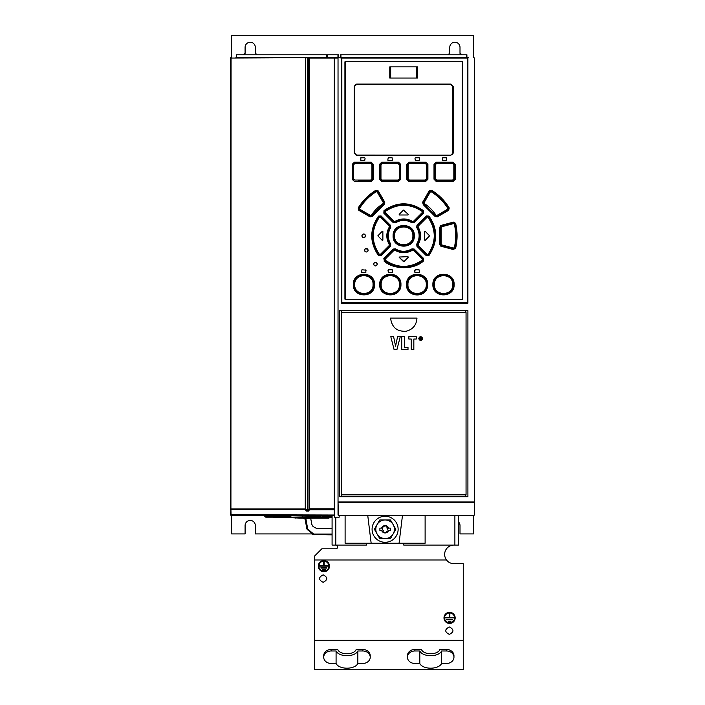 <?xml version="1.0" encoding="UTF-8"?>
<svg xmlns="http://www.w3.org/2000/svg" width="705" height="705" viewBox="0 0 705 705"><rect width="100%" height="100%" fill="white"/><g stroke="black" fill="none" stroke-linecap="round" stroke-linejoin="round"><path stroke-width="1.06" d="M449.296 613.509L449.852 613.438L449.852 617.377L454.038 617.377L454.038 617.933L445.111 617.933L445.111 617.377L449.296 617.377L449.296 613.509L449.852 613.509M454.602 617.897A5.023 4.979 0 0 1 449.579 622.841A5.023 4.979 0 0 1 444.555 617.897M445.111 617.377L449.296 617.307M449.852 617.307L454.038 617.377M448.239 621.184L450.918 621.184L450.918 621.801L448.239 621.801L448.239 621.184M446.67 619.246L452.478 619.246L452.478 619.862L446.67 619.862L446.67 619.246M444.555 617.933A5.023 4.979 180 0 0 449.579 622.903A5.023 4.979 180 0 0 454.602 617.933A5.023 4.979 180 0 0 449.579 612.953A5.023 4.979 180 0 0 444.555 617.933M443.991 617.933A5.578 5.525 0 0 1 449.579 612.398A5.578 5.525 0 0 1 455.157 617.933A5.578 5.525 0 0 1 449.579 623.458A5.578 5.525 0 0 1 443.991 617.933L443.991 617.862A5.578 5.525 180 0 1 449.579 612.337A5.578 5.525 180 0 1 455.157 617.862L455.157 617.933M453.958 563.692C450.874 563.63 448.398 562.387 446.512 559.973L314.404 559.973L314.404 640.325L463.255 640.325L463.255 563.692L453.958 563.692M449.341 626.957C454.143 629.433 454.143 631.918 449.341 634.394C444.538 631.918 444.538 629.433 449.341 626.957M323.146 574.857C327.948 577.333 327.948 579.818 323.146 582.295C318.352 579.818 318.352 577.333 323.146 574.857M329.473 566.106A5.578 5.525 180 0 0 323.895 560.572A5.578 5.525 180 0 0 318.308 566.106L318.308 566.168A5.578 5.525 0 0 1 323.895 560.642A5.578 5.525 0 0 1 329.473 566.168L329.473 566.106M453.958 545.08A9.306 9.306 0 0 0 446.512 559.973M334.531 517.17L334.531 515.311M230.597 514.844A0.467 0.467 0 0 0 231.064 515.311L230.923 508.966L230.597 514.844A0.467 0.467 0 0 0 231.064 515.311L334.311 515.311L334.311 508.781L334.311 515.329M320.74 516.633L319.638 516.633L320.757 517.012L320.669 515.311L322.088 515.311L322 517.17L320.757 517.012L322 517.003M265.512 517.012A0.555 0.555 0 0 0 265.908 517.17A0.555 0.555 0 0 1 265.512 517.012L263.82 515.311L265.908 517.17L271.451 517.17L271.363 515.311L272.782 515.311L272.694 517.17L270.332 517.17L270.332 516.642L272.694 517.003M338.497 515.311L473.963 515.276L338.47 515.267L338.03 501.801L338.03 514.844L338.497 515.311A0.467 0.467 0 0 1 338.03 514.844A0.467 0.467 0 0 0 338.497 515.311L339.184 515.311L339.184 517.17L334.91 517.17L334.302 515.337M407.384 515.311L343.009 515.311M472.799 515.311L408.345 515.311M312.244 533.923L255.325 533.923L255.325 525.542A5.12 5.12 0 0 0 250.204 520.431A5.12 5.12 0 0 0 245.093 525.542L245.093 533.923L231.601 533.923L231.601 515.311M473.496 57.581L473.496 35.25L231.601 35.25L231.601 57.581M468.376 57.581L338.497 57.581L341.379 58.048L341.379 303.194L467.909 303.194L467.909 58.048L468.376 57.581L340.92 57.581M338.497 57.581L338.03 58.048L338.03 514.844L338.03 58.048L338.497 57.581L236.175 57.581M461.907 54.787A10.231 10.231 0 0 0 460.004 53.368L460.004 47.341A5.12 5.12 0 0 0 454.884 42.23A5.12 5.12 0 0 0 449.772 47.341L449.772 53.368A10.231 10.231 0 0 0 447.86 54.787M257.228 54.787A10.231 10.231 0 0 0 255.325 53.368L255.325 47.341A5.12 5.12 0 0 0 250.204 42.23A5.12 5.12 0 0 0 245.093 47.341L245.093 53.368A10.231 10.231 0 0 0 243.181 54.787M333.844 57.581L334.311 58.048L333.844 57.581L230.597 58.048A0.467 0.467 0 0 1 231.064 57.581L230.923 508.966L305.239 508.966L305.071 509.609L306.631 511.081L308.464 511.081L309.513 509.741L309.098 508.79L309.513 509.741L334.311 509.741M263.899 57.581L258.559 57.581M235.99 57.581L338.7 57.581M326.679 57.581L236.492 57.581L236.554 54.787L236.175 57.396M326.794 57.581L236.739 57.581M341.035 57.581L467.142 57.581M340.189 57.581L466.393 57.581M345.926 57.581L364.564 57.581M330.945 57.581L308.191 57.581L330.945 57.581M284.802 57.581L307.01 57.581M473.936 57.581L474.403 58.048L474.403 514.844A0.467 0.467 0 0 1 473.936 515.311A0.467 0.467 0 0 0 474.245 515.196M314.404 559.973L314.404 556.245L321.841 548.807L335.8 548.807A1.859 1.859 0 0 0 337.66 546.948A1.859 1.859 0 0 0 335.8 545.08L332.081 545.08L332.081 515.311M335.8 517.17L335.8 545.08L366.503 545.08L366.503 543.22M403.718 543.22L403.718 545.08L458.602 545.08L458.602 515.311M314.404 640.325L314.404 669.75L463.255 669.75L463.255 640.325M441.586 650.979L446.512 650.979A7.447 6.239 0 0 1 453.958 657.227L453.958 655.703A7.447 6.239 180 0 0 446.512 649.464L439.885 649.464A9.306 5.067 0 0 1 430.693 653.746A9.306 5.067 0 0 1 421.502 649.464L414.884 649.464A7.447 6.239 180 0 0 407.437 655.703L407.437 657.227A7.447 6.239 0 0 1 414.884 650.979L419.81 650.979A11.165 6.081 180 0 0 430.693 655.712A11.165 6.081 180 0 0 441.586 650.979L441.586 663.467A11.165 6.081 0 0 1 430.693 668.19A11.165 6.081 0 0 1 419.81 663.467L414.884 663.467A7.447 6.239 0 0 1 407.437 657.227M357.849 650.979L362.784 650.979A7.447 6.239 0 0 1 370.222 657.227L370.222 655.703A7.447 6.239 180 0 0 362.784 649.464L356.157 649.464A9.306 5.067 0 0 1 346.966 653.746A9.306 5.067 0 0 1 337.774 649.464L331.147 649.464A7.447 6.239 180 0 0 323.71 655.703L323.71 657.227A7.447 6.239 0 0 1 331.147 650.979L336.082 650.979A11.165 6.081 180 0 0 346.966 655.712A11.165 6.081 180 0 0 357.849 650.979L357.849 663.467A11.165 6.081 0 0 1 346.966 668.19A11.165 6.081 0 0 1 336.082 663.467L331.147 663.467A7.447 6.239 0 0 1 323.71 657.227M453.958 657.227A7.447 6.239 0 0 1 446.512 663.467L441.586 663.467M419.81 663.467L419.81 650.979M370.222 657.227A7.447 6.239 0 0 1 362.784 663.467L357.849 663.467M336.082 663.467L336.082 650.979M338.03 58.048L334.311 58.048L334.311 508.781L309.345 508.781L309.451 57.581M305.459 509.054L305.071 509.609L230.597 509.292L230.597 58.048M308.191 57.581L307.812 510.446L307.292 510.446L307.292 58.048L305.3 57.581M334.311 58.048L309.098 58.048L309.098 508.79L307.812 510.446L308.464 511.081M305.265 508.79L305.547 58.048L305.547 508.79L307.292 510.446L306.631 511.081M467.909 496.717L467.909 310.623L467.909 496.717L339.528 496.717L339.546 310.623L339.528 496.717M339.528 310.623L467.909 310.623M467.909 303.194L467.441 302.727L467.441 58.048L341.846 58.048L341.846 302.727L341.379 303.194M462.515 62.04L461.775 61.3L462.515 62.04A0.74 0.74 0 0 0 461.766 61.3L345.661 61.3A0.74 0.74 0 0 0 344.921 62.04L345.661 61.3L461.766 61.3L462.515 62.04L462.515 298.911L461.766 299.66L345.661 299.66L461.766 299.66A0.74 0.74 0 0 0 462.515 298.911L461.766 299.66L462.515 298.911M344.921 298.911L345.661 299.66L344.921 298.911A0.74 0.74 0 0 0 345.661 299.66L344.921 298.911L344.921 62.04L345.661 61.3L344.921 62.04M390.491 225.336L381.132 215.968L378.523 216.091C369.499 229.328 369.499 242.494 378.523 255.58L381.132 255.695L390.491 246.336L390.112 245.957L380.788 254.717L390.112 245.957L390.729 244.142C387.512 238.598 387.512 233.064 390.729 227.53L390.491 225.336L390.729 227.53M390.729 244.142L390.491 246.336M414.196 222.613L423.59 213.201L423.432 210.619C410.204 201.568 397.056 201.568 383.996 210.619L383.837 213.201L393.231 222.613L393.593 222.242L384.19 212.84L393.593 222.242L395.126 222.392L395.161 221.89L393.663 221.714L394.024 221.344L385.186 212.513L384.833 212.875L384.956 211.051L384.304 211.024C397.241 202.159 410.187 202.159 423.132 211.024L423.238 212.84L413.835 222.242L414.196 222.613L412.02 222.842L413.835 222.242L422.603 212.875L423.59 213.201M394.024 221.344L395.161 221.89C400.863 218.682 406.565 218.682 412.266 221.89L412.31 222.392C406.574 219.061 400.845 219.061 395.126 222.392L395.417 222.842C400.951 219.616 406.485 219.616 412.02 222.842M395.417 222.842L393.231 222.613M428.913 216.091L428.517 216.409C437.4 229.363 437.4 242.317 428.517 255.254L428.481 254.602L426.64 254.717L426.692 255.325L417.325 245.957L416.946 246.336L426.296 255.695L428.913 255.571C437.928 241.771 437.928 228.614 428.913 216.091L426.296 215.968L416.946 225.336L417.157 227.248L417.651 227.283C420.859 232.985 420.859 238.687 417.651 244.388L417.157 244.424C420.471 238.651 420.471 232.923 417.157 227.248L416.708 227.53L416.946 225.336M416.946 246.336L416.708 244.142C419.933 238.457 419.933 232.923 416.708 227.53M383.996 261.053C393.267 269.539 413.438 270.306 423.432 261.053L423.59 258.462L414.196 249.059L412.31 249.27L412.266 249.781C406.565 252.989 400.863 252.989 395.161 249.781L395.126 249.27L393.593 249.429L384.833 258.788L384.956 260.612C397.479 268.984 409.984 268.984 422.471 260.612L423.132 260.647C410.187 269.513 397.25 269.513 384.304 260.647L383.837 258.462L384.19 258.832L393.593 249.429L393.231 249.059L383.837 258.462M393.231 249.059L395.408 248.83C400.722 252.064 406.256 252.064 412.02 248.83L414.196 249.059M455.606 248.363C457.58 240.008 457.58 231.663 455.606 223.309L453.456 222.093L440.828 225.477L439.576 227.6L439.576 244.062L440.828 246.195L453.456 249.579L455.148 248.239C457.113 239.964 457.113 231.698 455.148 223.423L453.456 222.093M423.238 204.617L434.897 216.285L437.25 216.911L448.636 210.328L449.252 207.957C444.767 200.617 438.88 194.721 431.592 190.279L429.169 190.932L422.648 202.238L423.238 204.617L423.529 204.168L435.373 216.003L434.897 216.285M372.54 216.285L384.199 204.617L384.789 202.238L378.259 190.932L375.836 190.279C368.556 194.774 362.67 200.669 358.184 207.957L358.801 210.328L370.178 216.911L372.54 216.285L372.064 216.003L383.908 204.168L384.789 202.238M414.329 235.831C415.016 222.278 392.641 221.934 393.099 235.831C392.421 249.394 414.787 249.737 414.329 235.831L413.817 235.831C414.381 222.833 393.161 222.709 393.61 235.831C393.055 248.839 414.267 248.962 413.817 235.831L413.403 235.831C413.914 223.326 393.54 223.291 394.033 235.831C393.513 248.345 413.897 248.38 413.403 235.831L412.883 235.831C413.535 224.084 393.972 223.978 394.544 235.831C393.901 247.587 413.456 247.684 412.883 235.831M454.117 284.582C454.743 270.896 432.288 270.835 432.888 284.582C432.288 298.277 454.681 298.347 454.117 284.582L453.65 284.582C454.196 271.522 432.879 271.548 433.443 284.582C432.888 297.642 454.214 297.625 453.65 284.582L453.183 284.582C453.72 272.068 433.284 272.068 433.822 284.582C433.24 297.113 453.782 297.052 453.183 284.582L452.716 284.582C453.385 272.844 433.795 272.729 434.377 284.582C433.716 296.329 453.297 296.435 452.716 284.582M406.485 284.582C405.939 297.871 427.741 298.92 427.715 284.582C428.349 270.976 405.992 270.729 406.485 284.582L407.014 284.582C406.459 297.589 427.697 297.695 427.221 284.582C427.776 271.592 406.547 271.451 407.014 284.582L407.419 284.582C406.9 297.096 427.274 297.131 426.789 284.582C427.3 272.051 406.891 272.068 407.419 284.582L407.948 284.582C407.296 296.329 426.851 296.444 426.287 284.582C426.939 272.835 407.367 272.738 407.948 284.582M400.942 284.582C401.577 270.923 379.158 270.799 379.713 284.582C379.087 298.197 401.445 298.435 400.942 284.582L400.422 284.582C400.978 271.575 379.731 271.469 380.215 284.582C379.651 297.572 400.889 297.713 400.422 284.582L400.008 284.582C400.528 272.077 380.154 272.033 380.647 284.582C380.127 297.113 400.546 297.096 400.008 284.582L399.479 284.582C400.14 272.835 380.585 272.729 381.149 284.582C380.497 296.338 400.061 296.435 399.479 284.582M374.549 284.582C375.148 270.887 352.747 270.826 353.311 284.582C352.685 298.268 375.139 298.338 374.549 284.582L373.985 284.582C374.54 271.522 353.214 271.548 353.787 284.582C353.231 297.651 374.549 297.616 373.985 284.582L373.606 284.582C374.188 272.051 353.654 272.112 354.245 284.582C353.707 297.096 374.152 297.105 373.606 284.582L373.051 284.582C373.72 272.844 354.139 272.738 354.721 284.582C354.042 296.32 373.641 296.435 373.051 284.582M452.962 181.52L452.998 180.991L436.298 180.991L436.703 180.586L434.941 178.806L434.007 179.193L436.272 181.52L452.962 181.52L455.236 179.326L454.769 179.326L454.769 164.327L455.236 164.327L452.962 162.132L436.272 162.132L434.007 164.459L434.941 164.847L436.703 163.066L436.298 162.652L452.998 162.652L454.769 164.327L454.302 164.776L454.302 178.876L452.566 180.586L452.998 180.991L454.769 179.326L453.826 178.876L452.601 180.057L436.721 180.057L436.703 180.586L452.566 180.586L452.601 180.057M409.358 180.057L408.133 178.832L406.67 179.237L408.944 181.52L408.944 180.991L425.644 180.991L427.909 179.281L425.635 181.52L425.247 180.057L426.974 178.858L425.23 180.586L409.358 180.586L407.605 178.832L407.605 164.82L409.358 163.066L408.944 162.652L406.67 164.415L408.944 162.132L408.944 162.652L425.644 162.652L409.358 163.066L408.133 164.82L407.199 164.415L407.199 179.237L408.944 180.991L409.358 180.057L425.247 180.057M427.909 164.371L425.635 162.132L427.909 164.371L427.909 179.281M379.528 179.281L381.802 181.52L382.198 180.586L398.484 180.991L400.757 179.237L398.484 181.52L398.484 180.991L381.784 180.991L379.528 179.281L379.528 164.371L381.802 162.132L381.784 162.652L398.484 162.652L381.784 162.652L379.528 164.371M400.757 164.415L398.484 162.132L400.757 164.415L400.757 179.237M371.156 181.52L372.875 179.193L373.43 179.193L371.156 181.52L354.474 181.52L352.2 179.326L354.474 181.52M354.474 162.132L352.2 164.327L354.439 162.652L370.733 163.066L354.862 163.066L354.474 162.132L371.156 162.132L373.43 164.459L371.156 162.132M354.183 86.512L356.642 84.468L354.183 86.512L354.183 153.126L356.607 155.541L403.718 155.171M453.245 153.126L450.795 155.171L453.245 153.126L453.245 86.512L450.821 84.098L403.718 84.468M361.85 235.831C363.093 233.434 364.326 233.434 365.569 235.831C364.335 238.228 363.093 238.228 361.85 235.831M364.511 250.169C365.745 247.772 366.988 247.772 368.23 250.169C366.988 252.566 365.745 252.566 364.511 250.169M373.571 264.119C374.796 261.731 376.029 261.731 377.29 264.119C376.065 266.516 374.822 266.516 373.571 264.119M365.851 269.795L365.851 272.579L361.568 272.209L361.947 269.795L366.221 270.165M392.271 272.579L392.641 270.165L392.271 272.579L388.367 272.579L387.997 270.174M392.271 269.795L388.367 269.795L388.367 272.579M419.07 269.795L419.44 272.2L419.07 269.795L415.157 269.795L414.787 272.209L414.787 270.174M419.07 272.579L415.157 272.579M446.609 157.779L446.609 160.573L442.326 160.194L442.696 157.779L446.609 157.779M419.255 160.573L419.625 158.149L419.255 160.573L415.342 160.573L414.972 158.158L415.342 160.573M415.342 157.779L419.255 157.779M364.732 157.779L360.828 157.779L360.828 160.573L364.732 160.573L365.102 158.149M392.086 157.779L392.456 160.194L392.086 157.779L388.182 157.779L387.803 160.194L388.182 157.779M392.086 160.573L388.182 160.573M416.761 66.878L389.759 66.878L389.759 78.043L416.761 78.043L416.761 66.878L417.677 66.878L417.677 78.043L416.761 78.043M381.132 215.968L378.523 216.091M380.744 216.347L390.112 225.706L380.744 216.347M389.319 244.661L390.27 244.424C386.939 238.783 386.939 233.055 390.27 227.248L389.319 227.01C386.005 232.87 386.005 238.757 389.319 244.661L389.213 245.525L380.4 254.346L380.788 254.717L378.946 254.602L378.911 255.254C370.037 242.3 370.037 229.354 378.911 216.409L378.946 217.069C370.61 230.006 370.61 242.52 378.946 254.602L380.4 254.346M380.4 217.325L378.946 217.069L380.788 216.946L380.4 217.325L389.213 226.138L389.601 225.767L389.777 227.283C386.578 232.976 386.578 238.678 389.777 244.388L389.601 245.904L389.213 245.525M381.132 255.695L378.523 255.58M389.213 226.138L389.319 227.01M379.343 217.378C371.156 229.689 371.156 241.991 379.343 254.285M382.877 231.557L382.877 240.114L382.242 240.379L377.854 235.831L382.242 231.293L382.877 231.557L382.242 231.293L377.854 235.831L382.242 240.379M394.888 221.44C400.775 218.136 406.67 218.136 412.548 221.44L413.412 221.344L422.242 212.513L422.603 212.875L422.471 211.051L423.432 210.619M422.242 212.513L422.172 211.465C409.869 203.278 397.567 203.278 385.256 211.465L385.186 212.513M403.454 210.081L399.171 214.355L403.454 210.081L408.257 214.355L403.983 210.081M407.992 214.99L408.257 214.355L407.992 214.99L399.435 214.99L399.171 214.355L399.435 214.99M413.412 221.344L412.548 221.44M383.996 210.619L383.837 213.201M422.172 211.465L422.471 211.051C409.957 202.688 397.453 202.688 384.956 211.051L385.256 211.465M416.708 244.142L417.325 245.957L426.64 254.717L428.481 254.602C436.818 241.665 436.818 229.16 428.481 217.069L426.64 216.946L426.692 216.347L428.517 216.409L428.481 217.069L426.64 216.946L417.325 225.706L426.692 216.347L426.296 215.968M426.296 255.695L428.913 255.571M427.036 254.346L418.215 245.525L418.118 244.661C421.423 238.801 421.423 232.914 418.118 227.01L418.215 226.138L427.036 217.325M418.215 245.525L418.118 244.661M428.085 254.285C436.28 241.982 436.28 229.68 428.085 217.378M424.56 231.557L425.194 231.293L429.583 235.831L425.194 231.293L424.56 231.557L424.56 240.114L425.194 240.379L424.56 240.114M429.583 235.831L425.194 240.379L429.583 235.831M418.118 227.01L418.215 226.138M423.432 261.053L423.59 258.462M412.548 250.222L412.266 249.781L413.773 249.958L412.548 250.222C406.653 253.536 400.766 253.536 394.888 250.222L394.024 250.328L385.186 259.158L384.19 258.832L384.304 260.647L385.256 260.198C397.567 268.385 409.869 268.385 422.172 260.198L422.603 258.788L413.835 249.429L423.238 258.832L422.603 258.788L422.172 260.198M394.024 250.328L394.888 250.222M385.186 259.158L385.256 260.198M413.412 250.328L422.242 259.158M407.992 256.673L408.257 257.307L403.983 261.59L408.257 257.307L407.992 256.673L399.065 257.043L407.992 256.673M403.454 261.59L399.171 257.307L403.983 261.59M412.02 248.83L412.31 249.27C406.529 252.61 400.801 252.61 395.126 249.27L395.408 248.83M455.606 223.309L454.346 224.102C456.126 231.919 456.126 239.744 454.346 247.561L454.804 247.675C456.611 239.779 456.611 231.883 454.804 223.987L453.315 223.097L440.995 225.988L453.623 222.604L453.482 223.608L454.346 224.102M453.456 249.579L453.623 249.068L440.995 245.684L440.828 246.195M439.576 227.6L440.572 227.741L440.131 244.186L440.995 245.684L453.315 248.565L454.804 247.675L455.148 248.239L453.623 249.068L453.482 248.054L441.63 244.882L441.127 244.036L441.127 227.627L441.63 226.79L453.482 223.608M453.482 248.054L454.346 247.561M439.576 244.062L440.131 244.186L440.131 227.477L440.828 225.477M441.127 227.627L441.63 226.79M441.63 244.882L441.127 244.036M448.636 210.328L448.406 209.887L437.021 216.461L435.373 216.003L435.972 215.192C432.844 210.416 428.966 206.547 424.348 203.586L424.049 204.027L435.496 215.483L437.144 215.889L448.406 209.887L448.847 208.222L448.221 208.063L447.798 209.737L447.569 209.288L436.915 215.439L435.972 215.192M436.915 215.439L437.25 216.911M422.648 202.238L423.529 204.168L424.049 204.027L423.652 202.37L423.123 202.502L429.645 191.196L429.169 190.932M430.262 192.016L429.777 191.742L431.495 191.311L431.345 190.72L429.645 191.196L423.652 202.37L424.119 202.635L430.262 192.016L431.24 191.751C438.017 196.025 443.551 201.551 447.816 208.336L447.569 209.288M424.119 202.635L424.348 203.586M431.24 191.751L431.495 191.311C438.149 195.452 443.718 201.031 448.221 208.063L447.816 208.336M431.592 190.279L431.345 190.72C438.563 195.17 444.397 201.004 448.847 208.222L449.252 207.957M384.199 204.617L383.079 203.586C378.321 206.688 374.443 210.557 371.464 215.192L371.932 215.483L383.379 204.027L383.784 202.37L377.783 191.196L376.091 190.72L375.941 191.311C369.076 195.673 363.498 201.251 359.215 208.063L358.581 208.222C363.04 201.004 368.874 195.17 376.091 190.72L375.836 190.279M370.178 216.911L372.064 216.003L371.932 215.483L370.284 215.889L370.416 216.461L359.021 209.887L359.638 209.737L359.215 208.063L359.638 209.737L370.284 215.889L370.522 215.439L359.858 209.288M370.522 215.439L371.464 215.192M359.62 208.336C363.877 201.551 369.411 196.016 376.197 191.751L377.175 192.016L383.308 202.635L383.079 203.586M358.184 207.957L358.801 210.328M378.259 190.932L377.783 191.196L384.313 202.502L383.308 202.635M376.197 191.751L377.175 192.016M393.099 235.831L394.544 235.831M452.601 163.595L436.721 163.595L436.703 163.066L452.566 163.066L454.302 164.776L452.601 163.595L452.962 162.132M436.272 162.132L434.562 164.459L434.562 179.193L436.272 181.52M436.721 163.595L434.941 164.847L434.941 178.806L436.721 180.057M425.247 163.586L426.974 164.794L425.247 163.586L409.358 163.586M382.189 163.586L380.964 164.794L382.198 163.066L382.189 163.586L398.069 163.586L398.078 163.066L399.823 164.82L399.823 178.832L398.078 180.586L399.294 178.832L400.228 179.237L400.228 164.415L399.294 164.82L398.069 163.586M380.964 178.858L382.198 180.586L380.462 178.858L380.03 164.371L380.03 179.281L380.964 178.858L380.964 164.794M358.493 180.991L371.13 180.991L358.493 180.991M354.826 180.057L353.135 178.876L354.826 180.057L370.715 180.057L371.932 178.806L370.707 180.057M354.826 163.595L353.602 164.776L354.862 163.066L354.826 163.595L370.715 163.595L370.733 163.066L372.496 164.847L372.875 179.193L372.875 164.459L371.932 164.847L370.707 163.595M356.078 84.547L354.597 86.512L354.597 153.126L356.642 155.171L354.183 153.126M452.24 154.571L452.68 153.901M356.025 155.074L450.795 155.171L452.839 153.126L452.839 86.512L450.795 84.468L453.245 86.512M451.411 84.565L356.642 84.468M355.858 84.626L355.223 85.041M355.188 85.067L354.747 85.737M365.401 236.616L364.864 237.294M364.141 237.647L363.269 237.638M362.511 237.259L362.009 236.589M362.026 235.047L362.573 234.368M363.295 234.025L364.185 234.034M364.961 234.457L365.569 235.787M368.054 250.954L367.525 251.632M366.803 251.985L365.921 251.976M365.164 251.588L364.67 250.927M364.679 249.394L365.19 248.724M365.895 248.371L368.23 250.169M377.14 264.842L376.673 265.503M375.906 265.917L375.007 265.935M374.24 265.556L373.571 264.181M373.712 263.397L374.188 262.736M374.937 262.33L375.915 262.33M376.664 262.736L377.131 263.37M341.379 494.839L466.049 494.839L466.049 312.491L341.379 312.491L341.379 494.839M406.221 331.218C412.874 329.491 416.461 325.111 416.981 318.078L390.57 318.078C391.813 327.411 397.03 331.791 406.221 331.218M458.602 522.035A5.12 5.12 0 0 1 460.004 525.542L460.004 533.923L473.496 533.923L473.496 515.311M337.959 54.787L338.515 54.787L338.515 57.396L337.959 57.396L337.959 54.787L327.349 54.787L327.534 57.581M327.349 54.787L326.715 54.787L326.715 57.396L327.543 57.581M326.715 54.787L236.554 54.787M466.904 57.396L466.349 57.396L466.349 54.787L466.904 54.787L466.904 56.647M466.349 54.787L340.374 54.787L340.374 57.396M270.817 515.311L271.443 517.17A0.555 0.555 0 0 1 271.178 517.1M272.694 517.012L273.32 515.311L273.249 516.642L273.804 516.642L273.875 515.311M290.892 517.162L290.892 515.311L290.892 517.162L319.638 516.642L319.638 517.17L320.757 517.17L272.694 517.17L290.839 517.743A1.674 1.674 90 0 1 290.601 517.708M302.798 515.311L302.798 516.642M320.749 517.17A0.555 0.555 0 0 1 320.202 516.642A0.555 0.555 0 0 0 320.757 517.17L320.132 515.311M322 517.012L322.626 515.311L322.555 516.642L323.119 516.642L322.564 516.633M290.892 516.642L273.249 516.633L273.804 517.17L320.414 517.17M271.434 516.633L270.332 516.633L271.434 516.633M289.825 517.646L291.491 517.778M295.809 518.025L295.307 518.008M300.92 518.104L303.485 518.104M291.227 517.778L300.788 517.778M303.952 518.193L328.953 518.104L291.376 517.778M315.602 517.778A1.674 1.287 -90 0 0 316.36 518.104L317.611 518.096M326.071 517.593L332.081 517.778L318.114 518.096M328.953 517.17L323.648 517.743L323.613 517.17M290.09 517.17A1.674 1.657 90 0 0 291.2 517.743L285.781 517.17M287.199 517.364L287.79 517.17M329.878 517.17L329.711 517.743C327.693 517.717 327.199 517.593 328.213 517.364L329.385 517.17M328.213 517.364L328.874 517.188M317.55 518.096L313.972 518.104M313.187 518.104L312.544 518.104M332.081 528.706L317.021 528.706L313.038 526.503L311.76 524.3L310.738 518.457L305.582 518.457L306.032 519.541L305.212 519.638L306.825 528.803L312.835 534.416L314.033 534.848L314.033 534.055L332.081 534.055M304.895 518.889L303.053 518.104L305.582 518.457L304.895 518.889L305.212 519.638L304.604 518.563L305.177 519.497M332.081 534.848L313.046 534.566M306.825 528.821L305.212 519.638M300.189 517.778L299.546 518.096L300.559 518.104M292.452 517.778L299.555 518.096M320.026 517.831L320.59 518.025M324.124 517.17L324.635 517.726L324.141 517.84M325.437 517.673L324.564 517.17M265.908 517.17L273.126 517.17M273.223 517.17L273.699 517.17M273.743 517.17L288.116 517.479M272.782 517.17L273.249 516.642A0.555 0.555 0 0 1 272.694 517.17L273.249 516.642A0.555 0.555 0 0 1 272.694 517.17L272.782 517.17M322.097 517.17L323.119 517.17L322 517.17L322.555 516.642A0.555 0.555 0 0 1 322 517.17L322.555 516.642A0.555 0.555 0 0 1 322 517.17L322 517.17M332.081 517.17L323.119 517.17L323.19 515.311M319.568 515.311L319.638 516.642M271.451 517.17L271.451 517.17A0.555 0.555 0 0 1 270.887 516.633L270.887 516.633A0.555 0.555 0 0 0 270.976 516.906M345.106 515.311L345.106 543.22L371.156 543.22L367.728 515.311M371.156 543.22L425.115 543.22L425.115 515.311M402.493 515.311L399.065 543.22M372.081 529.27A13.025 13.025 0 0 1 385.106 516.245A13.025 13.025 0 0 1 398.131 529.27A13.025 13.025 0 0 1 385.106 542.295A13.025 13.025 0 0 1 372.081 529.27M390.526 538.497L395.813 529.27L390.526 520.043A10.698 10.698 0 0 0 390.394 519.964L379.828 519.964A10.698 10.698 0 0 0 379.695 520.043L374.399 529.27L379.695 538.497A10.698 10.698 0 0 0 379.828 538.567L390.394 538.567A10.698 10.698 0 0 0 390.526 538.497M393.17 524.617A9.306 9.306 0 0 1 385.106 538.567A9.306 9.306 0 0 1 377.052 524.617A9.306 9.306 0 0 1 393.17 524.617M381.625 530.433L381.925 531.103A3.675 3.675 63.2 0 0 385.106 532.945L381.925 531.103A3.675 3.675 63.2 0 1 381.625 530.433L379.898 530.433L379.898 528.107L381.625 528.107A3.675 3.675 63.2 0 1 388.288 527.428A3.675 3.675 -93.4 0 1 388.596 528.107L390.314 528.107L390.314 530.433L388.323 530.433A0.731 0.731 0 0 0 388.164 530.204A1.295 1.295 0 0 1 388.164 528.327A0.731 0.731 0 0 0 388.323 528.107L388.164 528.327A0.731 0.731 0 0 1 386.957 528.019A0.731 0.731 0 0 1 387.768 527.067A0.731 0.731 0 0 0 386.939 527.613A0.731 0.731 0 0 0 387.406 528.486A0.731 0.731 0 0 0 388.323 528.107L388.596 528.107M385.106 532.945A3.675 3.675 63.2 0 0 388.288 531.103A3.675 3.675 -93.4 0 0 388.596 530.433L385.106 532.945M379.898 528.107L381.899 528.107A0.731 0.731 0 0 0 382.057 528.327A1.295 1.295 0 0 1 382.057 530.204A0.731 0.731 0 0 0 381.899 530.433L379.898 530.433M388.393 527.798L385.106 525.595L381.625 528.107M381.81 530.768L382.057 530.204A0.731 0.731 0 0 1 383.264 530.521A0.731 0.731 0 0 1 382.445 531.464A0.731 0.731 0 0 0 383.273 530.918A0.731 0.731 0 0 0 382.806 530.045A0.731 0.731 0 0 0 381.899 530.433M329.473 566.168A5.578 5.525 0 0 1 323.895 571.693A5.578 5.525 0 0 1 318.308 566.168M318.871 566.168A5.023 4.979 180 0 0 323.895 571.147A5.023 4.979 180 0 0 328.918 566.168A5.023 4.979 180 0 0 323.895 561.198A5.023 4.979 180 0 0 318.871 566.168M328.918 566.133A5.023 4.979 0 0 1 323.895 571.076A5.023 4.979 0 0 1 318.871 566.133M319.427 565.613L323.613 565.613L323.613 561.744L324.168 561.744L324.168 565.613L328.354 565.613L328.354 566.168L319.427 566.168L319.427 565.551L323.613 565.551M324.168 565.551L328.354 565.613M323.613 561.744L324.168 561.744M322.555 569.42L325.234 569.42L325.234 570.037L322.555 570.037L322.555 569.42M320.986 567.49L326.794 567.49L326.794 568.107L320.986 568.107L320.986 567.49M322.555 569.481L325.234 569.481M320.986 567.551L326.794 567.551M448.239 621.246L450.918 621.246M446.67 619.307L452.478 619.307M396.906 349.706L394.113 349.706L390.817 336.682L393.61 336.682L395.567 346.19L397.585 336.682L400.255 336.682L396.906 349.706M408.001 349.706L401.744 349.706L401.744 336.682L404.335 336.682L404.335 347.362L408.001 347.362L408.001 349.706M411.253 349.706L411.253 339.035L408.847 339.035L408.847 336.682L416.25 336.682L416.25 339.035L413.835 339.035L413.835 349.706L411.253 349.706M420.665 337.501L421.431 338.118L420.955 338.664L421.467 339.563L420.541 338.691L419.951 339.563L419.951 337.501L420.665 337.501M420.629 337.845L420.356 338.338L420.929 338.294L420.629 337.845M418.805 338.541L419.352 337.175L420.665 336.629L421.987 337.175L422.524 338.541L421.995 339.907L420.665 340.462L419.352 339.907L418.805 338.541M419.722 337.483L419.722 339.599L421.616 339.599L421.616 337.492L419.722 337.483M473.963 502.409L338.47 502.409M454.884 545.08L454.884 515.311M446.512 650.979L446.512 649.464M414.884 649.464L414.884 650.979M362.784 650.979L362.784 649.464M331.147 649.464L331.147 650.979M230.597 514.703L334.311 515.02M338.065 501.986L474.368 501.986M341.846 57.581L341.379 58.048M341.846 302.727L467.441 302.727M467.909 58.048L467.441 57.581M461.81 61.67L345.617 61.67M462.18 62.04L462.18 298.911M345.617 299.281L461.81 299.281M345.247 298.911L345.247 62.04M455.236 164.327L455.236 179.326M434.007 179.193L434.007 164.459M425.635 181.52L408.944 181.52M406.67 179.237L406.67 164.415M408.944 162.132L425.635 162.132M398.484 181.52L381.802 181.52M381.802 162.132L398.484 162.132M352.2 179.326L352.2 164.327M373.43 164.459L373.43 179.193M356.607 84.098L450.821 84.098M450.821 155.541L356.607 155.541M432.888 284.582L434.377 284.582M427.715 284.582L426.287 284.582M379.713 284.582L381.149 284.582M353.311 284.582L354.721 284.582M435.496 178.806L435.496 164.847M453.826 164.776L453.826 178.876M408.133 178.832L408.133 164.82M426.472 164.794L426.472 178.858M427.406 179.281L427.406 164.371L427.406 179.281M382.189 180.057L398.069 180.057M399.294 164.82L399.294 178.832M353.602 178.876L353.602 164.776M371.932 164.847L371.932 178.806M352.667 164.327L353.135 164.776L353.135 178.876L352.667 179.326L352.667 164.327M390.667 78.043L390.667 66.878M341.617 312.491L341.617 310.623M341.617 496.717L341.617 494.839M465.838 310.623L465.838 312.491M465.838 494.839L465.838 496.717M337.959 57.581L327.349 57.396M340.938 54.787L340.938 57.581M270.262 515.311L270.332 516.642L265.908 516.642L264.578 515.311M323.119 516.642L332.081 516.642M291.2 517.743L323.648 517.743M329.711 517.743L332.081 517.743M314.033 534.055A1.022 1.022 -0 0 1 313.373 533.817L307.997 529.305A1.022 1.022 -0.2 0 1 307.644 528.697L306.032 519.541M307.644 528.697L306.825 528.803L307.468 529.904L307.997 529.305M313.373 533.817L312.835 534.416M307.345 517.778A1.674 1.287 90 0 0 308.103 518.104L303.441 518.104M291.359 517.778L318.352 517.743M320.167 516.078L320.704 516.078M452.839 86.512L450.795 84.468M354.597 153.126L356.642 155.171M328.336 517.373L329.596 517.17M302.066 517.778L303.053 518.104M318.281 517.778L320.352 517.743M326.107 517.778L317.999 518.096M290.777 517.743L289.588 517.637M320.202 516.642L320.757 517.17M270.887 516.642L271.443 517.17"/></g></svg>
